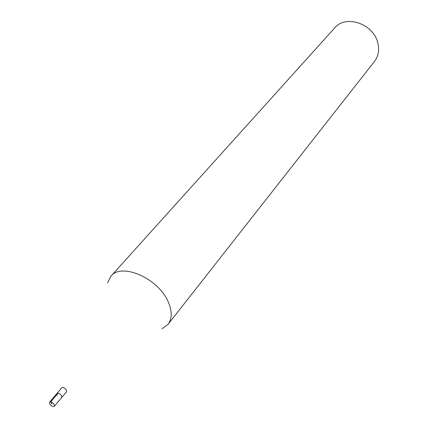 <?xml version="1.0" encoding="UTF-8"?>
<svg xmlns="http://www.w3.org/2000/svg" width="428" height="428" viewBox="0 0 428 428"><rect width="100%" height="100%" fill="white"/><g stroke="black" fill="none" stroke-linecap="round" stroke-linejoin="round"><path stroke-width="0.64" d="M54.26 404.508L54.388 406.263C52.933 406.953 51.371 406.193 49.707 403.979L49.578 402.218C51.034 401.534 52.596 402.299 54.26 404.508M57.042 395.29L56.929 393.53L61.75 387.827C63.21 387.121 64.756 387.864 66.388 390.058L66.49 391.813L61.696 397.542L61.584 395.788C59.936 393.583 58.385 392.834 56.929 393.53C58.385 392.834 59.936 393.583 61.584 395.788L61.696 397.542L54.388 406.263M107.524 282.962L110.884 276.253C121.509 262.166 158.627 278.435 168.311 302.093C172.254 311.338 172.163 318.758 168.038 324.354L162.003 328.811M168.038 324.354L374.527 61.37C378.577 55.966 379.615 49.595 377.64 42.249C372.959 23.47 345.45 14.531 334.75 27.89L110.884 276.253M51.981 404.246L50.697 401.892L58.042 393.198M56.929 393.53L49.578 402.218"/></g></svg>
